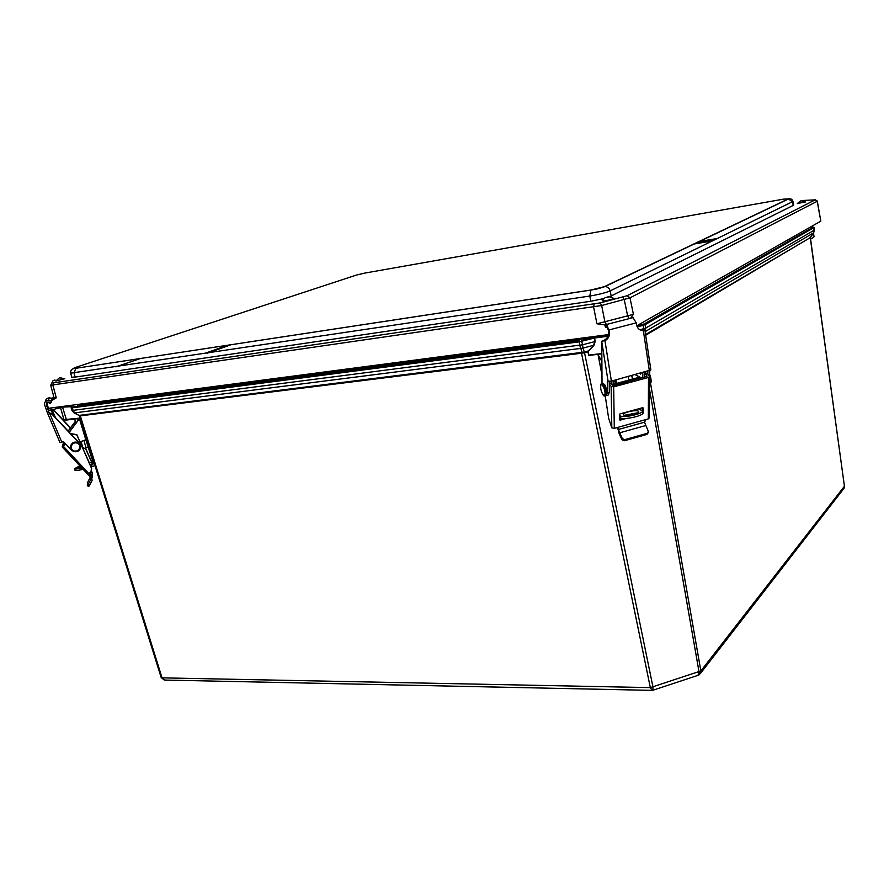 <?xml version="1.0" encoding="UTF-8"?>
<svg xmlns="http://www.w3.org/2000/svg" width="889" height="889" viewBox="0 0 889 889"><rect width="100%" height="100%" fill="white"/><g stroke="black" fill="none" stroke-linecap="round" stroke-linejoin="round"><path stroke-width="1.33" d="M594.741 337.009L608.432 335.209L594.741 337.009L594.563 338.009L608.043 336.242M593.796 337.198L581.45 340.409L593.796 337.198L594.563 338.009L595.163 341.532L593.808 345.565L588.385 351.255M579.228 340.843L72.231 407.04L71.598 407.006L71.887 405.728L71.264 407.206M71.887 405.728L71.42 406.529M589.685 337.075L576.605 339.998L576.372 338.831M77.41 405.095L77.243 404.517L79.632 405.14L576.605 339.998M712.389 240.986L693.676 244.064M651.615 690.364L165.21 680.074L161.165 677.507L79.421 415.752M164.232 680.063L161.165 677.507L80.01 415.941L74.176 412.963M80.01 415.941L74.52 412.885L71.942 407.862L579.05 341.876L594.252 338.087L595.163 341.532M582.262 353.144L584.54 352.777L653.004 687.208L652.882 690.242L652.104 690.375L650.326 687.619L162.042 677.851L80.299 415.863L582.262 353.144L582.128 352.366L79.91 415.296M584.284 352.855L584.162 352.077L582.128 352.366L579.772 345.343L579.228 340.854L72.231 407.04L71.942 407.862L71.12 407.84L72.231 407.04M588.185 351.844L588.751 355.111L587.873 351.9L584.54 352.777L582.962 348.11L74.52 412.885L71.953 410.496L582.617 344.776L582.962 348.11L593.474 345.343L594.841 341.587L582.617 344.776L581.45 340.409M810.235 237.674L645.581 334.553M844.383 485.927L810.257 237.685L813.679 232.807L814.024 227.595L813.335 227.084L644.247 323.896L636.835 325.974L642.703 324.441L643.18 325.33L645.17 324.629L644.281 323.896L642.703 324.441M643.936 330.119L643.18 325.33L637.202 326.885M644.281 323.896L813.357 227.084L814.113 227.495L645.17 324.629L645.77 328.074L645.147 331.619M700.676 673.151L843.239 489.317L844.439 486.327L810.301 237.041M653.148 690.164L697.954 675.362L699.065 672.017L649.526 389.415M650.504 383.115L700.865 670.951L699.587 674.551L698.576 675.162M628.112 376.625L628.801 380.103M615.921 379.914L616.61 383.392M614.699 380.248L615.388 383.726M592.163 355.033L589.685 355.344M601.475 353.544L588.751 355.111L598.875 354.2M584.495 351.977L588.062 351.044L593.808 345.565M803.145 233.84L803.011 232.996M83.933 440.477L86.066 447.934L84.277 448.389L82.633 446.845L81.11 441.522M74.676 419.03L75.887 423.253M77.699 418.652L78.143 420.208M86.066 447.934L88.355 447.223M80.221 418.341L66.519 420.041L80.154 418.352M601.486 354.111L601.542 356.956M632.301 379.147L632.012 375.569M642.691 372.691C643.103 376.125 642.647 377.836 641.325 377.836L635.191 374.714M639.836 373.458L640.547 374.091L641.191 373.091M642.114 377.625L643.225 377.325C644.569 377.325 645.025 375.603 644.614 372.169M619.377 415.585L620.322 415.974C624.434 418.041 643.692 413.618 642.514 410.874L642.891 412.863C644.069 415.63 624.811 420.053 620.7 417.963L619.4 417.43M606.92 406.918L606.331 403.095M642.514 410.874L638.346 408.84M601.842 373.624L598.108 354.789M598.286 355.167L601.609 360.912M611.799 381.025L611.943 384.37M638.102 411.051L638.702 411.585C639.524 413.785 623.322 416.83 623.278 414.485C622.533 412.64 635.235 409.707 638.102 411.051M637.58 412.818L624.778 415.23M613.177 385.504L613.743 380.503M642.869 407.651L619.933 413.918L619.366 414.585L620.011 420.175L619.433 419.419M642.491 413.785L642.903 412.941M626.423 418.397L620.011 420.175M619.422 418.975L621.922 418.286M643.158 408.007L643.147 413.252M642.269 410.462L642.269 407.751M610.943 381.237L611.154 383.381L612.599 385.215L613.866 385.482L646.981 376.38M605.231 395.883L608.643 418.274L611.81 427.831L614.288 428.365L648.314 418.886L649.381 417.852L649.581 376.492M647.214 371.469L647.392 373.58L649.581 376.425L648.492 377.436L613.677 386.871L611.132 386.348L609.265 383.959M646.003 419.53L644.514 422.208L648.303 431.298L647.014 434.377L648.348 432.476M624.434 440.733L624.745 439.633L622.311 438.61L622 439.711L624.434 440.733L647.014 434.377M622 439.711L619.233 433.965L617.644 427.787L622.311 438.61M618.511 428.931L616.633 427.72M609.265 383.892L611.154 383.381M647.392 373.58L645.47 374.102L646.981 375.914M624.745 439.633L647.348 433.276M645.303 371.991L645.47 374.102M611.388 381.137L604.965 340.743C608.387 338.709 609.91 335.698 609.554 331.73L608.743 331.353C609.032 336.12 606.976 339.32 602.586 340.954L601.753 341.698L608.076 381.225L611.388 381.137L650.859 369.98L644.903 330.019L643.369 330.686L649.37 370.891M608.743 331.353L606.998 326.552L605.609 327.53L604.987 325.518L606.598 324.463L609.554 331.73M644.903 330.019L640.091 329.93M647.859 371.302L647.814 374.102M604.965 340.743L601.842 341.143M602.031 383.715L601.753 341.698M609.265 329.875L636.257 322.863L636.535 324.707C637.335 328.43 639.535 330.43 643.147 330.697L643.369 330.686M636.257 322.863L632.99 317.617M605.609 327.53L607.554 327.03M609.243 381.425L609.321 392.527L607.987 395.294L606.765 395.627M608.076 381.225L607.287 380.781L607.387 393.049L605.776 395.716M649.781 370.769L649.559 382.359M90.667 465.469L92.856 464.536L93.267 462.758L92.234 459.424L93.023 459.202M91.978 458.713L92.234 459.424M92.856 458.702L91.934 458.691L85.811 439.777L86.844 439.41M69.209 432.21L79.343 418.452L85.811 439.766M80.31 418.497L79.288 418.841M85.5 439.888L80.088 441.9M69.275 432.287L79.043 419.186M94.99 465.525L91.323 466.936M92.956 461.735L89.522 462.925M91.367 453.901L90.511 454.146L91.689 454.946M91.789 455.279L91.045 455.135M75.343 421.375L68.12 431.065M68.186 431.132L75.376 421.497M81.455 467.558L77.443 467.847L80.188 466.203M81.344 467.447L80.532 467.758M79.821 465.814L74.476 468.714C74.976 469.303 77.421 469.048 81.821 467.958M83.055 469.281C78.243 470.525 75.543 470.837 74.954 470.225L74.476 468.714M63.486 445.733L65.675 443.989M89.789 472.826L90.334 474.493M91.145 470.625L90.534 475.137L91.523 467.703L76.81 434.921L70.598 433.699M63.475 445.722L64.197 442.466M91.723 462.302L85.366 448.112M89.478 476.148L62.174 446.934L89.478 476.148L90.589 475.437L63.263 446.178L62.163 446.923L63.708 441.955M63.263 446.178L65.775 444.1M89.789 476.037L90.289 476.793L91.567 475.726L90.878 474.748M91.567 475.726L92.078 480.571L89.467 485.427L87.978 484.727L90.589 479.871L90.289 476.793M87.978 484.727L87.322 485.75L88.811 486.45L89.467 485.427M87.322 485.738L87.633 482.338L90.4 476.982M92.334 477.137L92.256 472.615L91.2 470.737M91.845 462.269L85.488 448.078M91.767 468.936L76.843 434.688L70.464 433.543M45.295 406.684L44.717 405.328C44.083 402.595 45.206 400.983 48.106 400.483L51.506 400.661L51.44 402.273L48.128 402.106L46.306 404.739L46.884 406.095L45.295 406.684L47.406 412.829L48.984 412.507L46.884 406.095M47.439 412.885L59.996 442.633L63.375 441.622L71.653 450.145C73.809 452.023 76.143 452.245 78.643 450.812C81.21 448.589 81.499 446.134 79.499 443.444L52.018 414.218L48.984 412.507L47.806 412.929M49.095 412.896L52.084 414.007L79.543 443.2L80.81 447.289M70.409 427.998L53.018 409.529M70.52 427.842L53.251 409.462M48.962 412.585L47.895 412.907M52.44 398.272L49.095 397.872C46.795 398.139 45.595 399.361 45.506 401.55M52.44 398.039L51.506 400.661L56.263 397.828L54.085 397.75L51.518 400.639M802.8 200.492L815.157 199.858L627.145 295.715L600.242 302.893L53.818 382.792L52.173 382.837L52.951 380.814L50.706 385.226L601.664 305.516L629.99 297.848L817.191 201.292L820.814 221.15L817.28 200.981M820.814 221.15L636.768 325.785M46.828 402.595L48.373 408.318L608.609 334.586M50.74 408.007L51.306 409.951L64.619 406.64M48.939 410.262L51.306 409.951M608.32 335.553L607.32 335.353M630.59 318.251L633.424 314.362L596.93 323.785L605.598 324.996M50.606 402.228L51.518 401.306M50.184 403.406L50.462 402.217M47.762 402.15L50.028 403.428M771.385 207.148L770.785 207.304M52.951 380.814L54.929 379.925M793.232 205.548L792.532 201.859L788.354 198.903L604.442 286.625L590.907 290.025L589.796 296.048C598.73 294.537 605.509 292.825 610.132 290.914L792.966 201.492L793.666 205.192L609.276 296.893M603.975 298.537L590.874 301.249L75.098 377.103L71.731 377.169L70.709 373.158L589.796 296.048L590.874 301.249M717.545 238.463L698.976 241.541M227.84 345.199L204.037 353.678M815.157 199.858L817.191 201.292L815.346 199.703M70.698 373.136L70.709 373.158C70.342 370.035 72.031 368.424 75.787 368.335L74.065 373.102L75.098 377.103M75.854 404.706L74.998 404.817M76.954 404.551L580.328 338.309M805.367 201.947L797.266 203.559M613.543 298.237L613.232 298.771C608.532 300.371 604.853 301.038 602.209 300.749L602.309 300.56M64.741 378.725L55.818 380.959M639.869 329.808L645.77 328.074L814.368 230.095L813.98 227.44M810.535 226.995L813.135 226.962M71.598 407.006L71.12 407.818L71.953 410.496L73.976 412.874M62.73 407.106L71.376 406.695M71.62 405.717L62.997 406.851L71.609 405.717L71.387 406.329M60.541 407.651L62.697 407.64L66.519 420.041M812.035 226.139L812.168 226.973M813.224 233.396L814.068 236.785L813.468 233.074M810.446 239.074L813.579 237.385M645.147 331.653L813.668 232.796L814.346 229.951M844.106 488.272L844.517 486.116L700.865 670.951L650.326 687.619L581.35 352.411M589.663 355.689L588.429 355.167M645.692 335.253L810.146 237.685M584.251 338.498L584.106 337.809M71.142 407.862L71.953 410.485M80.188 418.086L63.997 419.664M64.408 419.908L66.431 420.053L63.997 419.73L60.519 407.651M79.632 405.14L79.365 404.239M631.646 375.669L631.89 376.936M620.7 417.963L620.322 415.974M614.288 428.365L613.677 386.871M611.132 386.348L611.81 427.831M648.492 377.436L648.314 418.886M618.566 429.443L644.514 422.208M619.533 432.854L645.481 425.598M644.692 330.341L644.103 330.086M607.387 393.049L609.321 392.527M650.848 381.87L649.715 374.747M649.548 383.826L650.426 382.737L649.692 375.936M649.548 383.726L649.67 377.18M606.809 393.849C606.954 389.36 605.865 386.148 603.553 384.215M605.398 395.805L606.354 394.727C606.542 389.682 605.32 385.982 602.675 383.626L602.075 383.759M605.898 395.627L606.865 394.194C606.054 382.859 603.564 384.204 602.675 383.626L602.298 383.737C600.897 382.892 600.408 384.837 600.842 389.538C602.475 394.605 603.809 396.727 604.853 395.894L605.965 394.827C606.154 389.782 604.931 386.082 602.298 383.737L601.642 383.892M604.876 394.372C605.865 390.571 601.642 381.77 600.72 385.693C599.753 389.493 603.931 398.228 604.876 394.372M86.444 441.088L87.289 440.844M92.145 462.18L91.911 465.114M90.767 477.693L90.589 479.871M92.256 472.615L91.967 476.382M55.407 417.53L52.129 409.751M51.051 409.985L53.284 415.274M46.306 404.739L46.95 403.05M61.819 442.2L49.473 412.929M49.373 397.872L48.384 400.495M73.554 450.745C68.509 448.445 72.476 440.888 77.476 443.278C82.499 445.589 78.554 453.123 73.554 450.745M78.499 450.812L73.276 451.223C69.642 448.489 69.564 445.656 73.02 442.722C80.066 442.278 81.888 444.967 78.499 450.812L73.276 451.223C69.642 448.578 69.564 445.745 73.02 442.722L73.031 442.678C77.621 441.4 80.143 443.022 80.577 447.523M70.509 446.122L73.031 442.678C76.732 441.066 79.254 442.655 80.577 447.456M633.424 314.362L629.99 297.848L627.145 295.715M594.174 304.105L593.619 307.127L596.93 323.785M56.263 397.828L52.884 385.181L53.818 382.792M53.785 396.738L52.318 398.405M52.173 382.781L50.706 385.159L52.173 382.837M600.242 302.893L601.664 305.516L604.965 322.196L606.454 324.441M629.301 318.584L627.734 316.306L624.278 299.749L622.833 297.137M115.881 366.857L140.573 358.456M792.966 201.492C792.332 199.369 790.932 198.491 788.754 198.858L604.965 286.58C607.598 286.714 609.321 288.158 610.132 290.914L611.199 296.093M604.442 286.625L604.965 286.58C595.108 289.814 595.708 289.047 590.807 290.092L75.943 368.279C72.898 368.668 72.987 368.313 76.221 367.19L75.576 367.413M783.487 199.147L788.354 198.903M76.221 367.19L356.3 275.101L364.557 273.134L783.309 199.18M590.907 290.025L75.943 368.279M207.315 353.189L231.096 344.699M696.687 242.63L715.323 239.552M608.443 296.993C606.209 297.493 606.031 297.471 607.898 296.926L608.443 296.993M60.352 378.003C58.63 378.381 58.652 378.347 60.396 377.881L60.352 378.003M812.468 226.973L812.302 225.984M813.679 232.807L810.424 237.007M601.486 353.878L589.718 355.333M74.131 412.952L79.054 415.43M601.864 374.436L598.064 354.722M642.28 330.319L643.147 330.697M633.546 317.495L606.598 324.463M649.715 374.602C650.881 376.314 651.493 382.837 650.915 382.237L649.892 383.648M639.824 377.114L613.832 384.148M92.856 464.536L93.045 462.047M88.811 486.45L87.344 485.761M59.996 442.633L47.406 412.829M48.106 400.483L49.095 397.872M52.051 400.139L54.085 397.828L50.695 385.204M50.095 402.206L49.64 403.439M805.423 201.992C799.578 200.458 802.156 199.925 797.233 203.614M613.699 298.382C609.976 296.615 607.832 296.281 607.265 297.348C605.309 298.304 605.942 296.004 602.209 300.749M64.808 378.781C57.841 377.492 60.974 376.736 55.785 381.037"/></g></svg>
